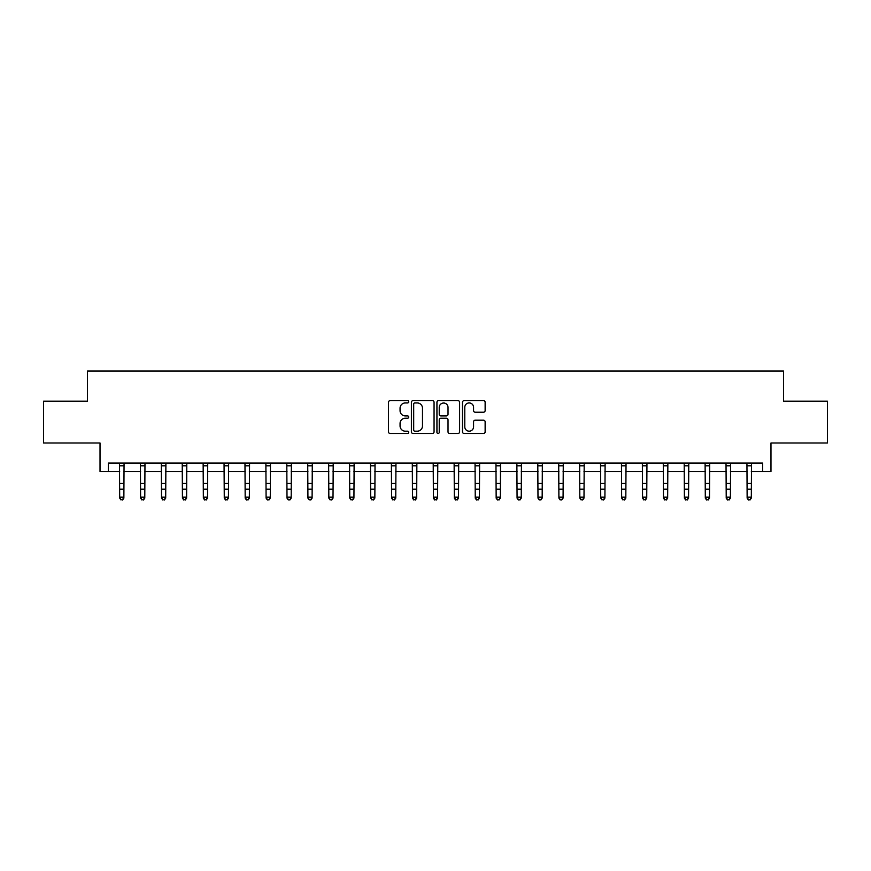 <?xml version="1.0" encoding="UTF-8"?>
<svg xmlns="http://www.w3.org/2000/svg" width="871" height="871" viewBox="0 0 871 871"><rect width="100%" height="100%" fill="white"/><g stroke="black" fill="none" stroke-linecap="round" stroke-linejoin="round"><path stroke-width="1.31" d="M408.728 401.792A1.154 1.154 0 0 0 407.584 400.638L390.132 400.638A1.644 1.644 0 0 0 388.488 402.282L388.488 431.853A1.644 1.644 0 0 0 390.132 433.486L407.584 433.486A1.154 1.154 0 0 0 408.728 432.343A1.154 1.154 0 0 0 407.584 431.189L405.32 431.189A5.259 5.259 0 0 1 400.061 425.941L400.061 423.469A5.259 5.259 0 0 1 405.32 418.222L407.584 418.222A1.154 1.154 0 0 0 408.728 417.067A1.154 1.154 0 0 0 407.584 415.913L405.32 415.913A5.259 5.259 0 0 1 400.061 410.666L400.061 408.194A5.259 5.259 0 0 1 405.32 402.946L407.584 402.946A1.154 1.154 0 0 0 408.728 401.792M483.503 412.223A1.644 1.644 0 0 0 485.136 410.579L485.136 402.282A1.644 1.644 0 0 0 483.503 400.638L464.123 400.638A1.644 1.644 0 0 0 462.479 402.282L462.479 431.853A1.644 1.644 0 0 0 464.123 433.486L483.503 433.486A1.644 1.644 0 0 0 485.136 431.853L485.136 421.825A1.644 1.644 0 0 0 483.503 420.192L475.207 420.192A1.644 1.644 0 0 0 473.563 421.825L473.563 426.801A4.399 4.399 0 0 1 469.164 431.189A4.399 4.399 0 0 1 464.776 426.801L464.776 407.334A4.399 4.399 0 0 1 469.164 402.946A4.399 4.399 0 0 1 473.563 407.334L473.563 410.579A1.644 1.644 0 0 0 475.207 412.223L483.503 412.223M108.385 471.451L108.385 463.078L762.615 463.078L762.615 471.451L770.977 471.451L770.977 443.001L827.45 443.001L827.45 401.172L783.53 401.172L783.53 371.057L87.47 371.057L87.47 401.172L43.55 401.172L43.55 443.001L100.023 443.001L100.023 471.451L119.686 471.451M434.063 402.282A1.644 1.644 0 0 0 432.419 400.638L413.039 400.638A1.644 1.644 0 0 0 411.395 402.282L411.395 431.853A1.644 1.644 0 0 0 413.039 433.486L432.419 433.486A1.644 1.644 0 0 0 434.063 431.853L434.063 402.282M438.581 400.638L457.961 400.638A1.644 1.644 0 0 1 459.605 402.282L459.605 431.853A1.644 1.644 0 0 1 457.961 433.486L449.665 433.486A1.644 1.644 0 0 1 448.021 431.853L448.021 419.855A1.644 1.644 0 0 0 446.377 418.222L440.878 418.222A1.644 1.644 0 0 0 439.234 419.855L439.234 432.343A1.154 1.154 0 0 1 438.091 433.486A1.154 1.154 0 0 1 436.937 432.343L436.937 402.282A1.644 1.644 0 0 1 438.581 400.638M123.867 471.451L140.601 471.451M144.782 471.451L161.516 471.451M165.697 471.451L182.431 471.451M186.612 471.451L203.346 471.451M207.527 471.451L224.261 471.451M228.442 471.451L245.176 471.451M249.356 471.451L266.091 471.451M270.271 471.451L287.005 471.451M291.186 471.451L307.92 471.451M312.101 471.451L328.835 471.451M333.016 471.451L349.75 471.451M353.931 471.451L370.665 471.451M374.846 471.451L391.58 471.451M395.761 471.451L412.495 471.451M416.676 471.451L433.41 471.451M437.59 471.451L454.324 471.451M458.505 471.451L475.239 471.451M479.42 471.451L496.154 471.451M500.335 471.451L517.069 471.451M521.25 471.451L537.984 471.451M542.165 471.451L558.899 471.451M563.08 471.451L579.814 471.451M583.995 471.451L600.729 471.451M604.91 471.451L621.644 471.451M625.824 471.451L642.558 471.451M646.739 471.451L663.473 471.451M667.654 471.451L684.388 471.451M688.569 471.451L705.303 471.451M709.484 471.451L726.218 471.451M730.399 471.451L747.133 471.451M751.314 471.451L762.615 471.451M414.846 402.946A1.154 1.154 0 0 0 413.692 404.09L413.692 430.045A1.154 1.154 0 0 0 414.846 431.189L417.231 431.189A5.259 5.259 0 0 0 422.489 425.941L422.489 408.194A5.259 5.259 0 0 0 417.231 402.946L414.846 402.946M448.021 407.421A4.399 4.399 0 0 0 443.633 403.023A4.399 4.399 0 0 0 439.234 407.421L439.234 414.269A1.644 1.644 0 0 0 440.878 415.913L446.377 415.913A1.644 1.644 0 0 0 448.021 414.269L448.021 407.421M124.063 463.078L123.867 498.103L122.604 499.943L120.938 499.573L122.604 499.943M119.479 463.078L119.686 497.178L123.867 497.178L122.604 499.573M120.938 499.943L119.686 498.103L119.686 497.178L120.938 499.573M144.978 463.078L144.782 498.103L143.519 499.943L141.853 499.573L143.519 499.943M140.394 463.078L140.601 497.178L144.782 497.178L143.519 499.573M141.853 499.943L140.601 498.103L140.601 497.178L141.853 499.573M165.893 463.078L165.697 498.103L164.445 499.943L162.768 499.573L164.445 499.943M161.309 463.078L161.516 497.178L165.697 497.178L164.445 499.573M162.768 499.943L161.516 498.103L161.516 497.178L162.768 499.573M186.808 463.078L186.612 498.103L185.36 499.943L183.683 499.573L185.36 499.943M182.224 463.078L182.431 497.178L186.612 497.178L185.36 499.573M183.683 499.943L182.431 498.103L182.431 497.178L183.683 499.573M207.723 463.078L207.527 498.103L206.275 499.943L204.598 499.573L206.275 499.943M203.139 463.078L203.346 497.178L207.527 497.178L206.275 499.573M204.598 499.943L203.346 498.103L203.346 497.178L204.598 499.573M228.638 463.078L228.442 498.103L227.189 499.943L225.513 499.573L227.189 499.943M224.054 463.078L224.261 497.178L228.442 497.178L227.189 499.573M225.513 499.943L224.261 498.103L224.261 497.178L225.513 499.573M249.552 463.078L249.356 498.103L248.104 499.943L246.428 499.573L248.104 499.943M244.969 463.078L245.176 497.178L249.356 497.178L248.104 499.573M246.428 499.943L245.176 498.103L245.176 497.178L246.428 499.573M270.467 463.078L270.271 498.103L269.019 499.943L267.343 499.573L269.019 499.943M265.884 463.078L266.091 497.178L270.271 497.178L269.019 499.573M267.343 499.943L266.091 498.103L266.091 497.178L267.343 499.573M291.382 463.078L291.186 498.103L289.934 499.943L288.257 499.573L289.934 499.943M286.799 463.078L287.005 497.178L291.186 497.178L289.934 499.573M288.257 499.943L287.005 498.103L287.005 497.178L288.257 499.573M312.297 463.078L312.101 498.103L310.849 499.943L309.172 499.573L310.849 499.943M307.724 463.078L307.92 497.178L312.101 497.178L310.849 499.573M309.172 499.943L307.92 498.103L307.92 497.178L309.172 499.573M333.212 463.078L333.016 498.103L331.764 499.943L330.087 499.573L331.764 499.943M328.639 463.078L328.835 497.178L333.016 497.178L331.764 499.573M330.087 499.943L328.835 498.103L328.835 497.178L330.087 499.573M354.127 463.078L353.931 498.103L352.679 499.943L351.002 499.573L352.679 499.943M349.554 463.078L349.75 497.178L353.931 497.178L352.679 499.573M351.002 499.943L349.75 498.103L349.75 497.178L351.002 499.573M375.042 463.078L374.846 498.103L373.594 499.943L371.917 499.573L373.594 499.943M370.469 463.078L370.665 497.178L374.846 497.178L373.594 499.573M371.917 499.943L370.665 498.103L370.665 497.178L371.917 499.573M395.957 463.078L395.761 498.103L394.509 499.943L392.832 499.573L394.509 499.943M391.384 463.078L391.58 497.178L395.761 497.178L394.509 499.573M392.832 499.943L391.58 498.103L391.58 497.178L392.832 499.573M416.871 463.078L416.676 498.103L415.423 499.943L413.747 499.573L415.423 499.943M412.299 463.078L412.495 497.178L416.676 497.178L415.423 499.573M413.747 499.943L412.495 498.103L412.495 497.178L413.747 499.573M437.786 463.078L437.59 498.103L436.338 499.943L434.662 499.573L436.338 499.943M433.214 463.078L433.41 497.178L437.59 497.178L436.338 499.573M434.662 499.943L433.41 498.103L433.41 497.178L434.662 499.573M458.701 463.078L458.505 498.103L457.253 499.943L455.577 499.573L457.253 499.943M454.129 463.078L454.324 497.178L458.505 497.178L457.253 499.573M455.577 499.943L454.324 498.103L454.324 497.178L455.577 499.573M479.616 463.078L479.42 498.103L478.168 499.943L476.491 499.573L478.168 499.943M475.043 463.078L475.239 497.178L479.42 497.178L478.168 499.573M476.491 499.943L475.239 498.103L475.239 497.178L476.491 499.573M500.531 463.078L500.335 498.103L499.083 499.943L497.406 499.573L499.083 499.943M495.958 463.078L496.154 497.178L500.335 497.178L499.083 499.573M497.406 499.943L496.154 498.103L496.154 497.178L497.406 499.573M521.446 463.078L521.25 498.103L519.998 499.943L518.321 499.573L519.998 499.943M516.873 463.078L517.069 497.178L521.25 497.178L519.998 499.573M518.321 499.943L517.069 498.103L517.069 497.178L518.321 499.573M542.361 463.078L542.165 498.103L540.913 499.943L539.236 499.573L540.913 499.943M537.788 463.078L537.984 497.178L542.165 497.178L540.913 499.573M539.236 499.943L537.984 498.103L537.984 497.178L539.236 499.573M563.276 463.078L563.08 498.103L561.828 499.943L560.151 499.573L561.828 499.943M558.703 463.078L558.899 497.178L563.08 497.178L561.828 499.573M560.151 499.943L558.899 498.103L558.899 497.178L560.151 499.573M584.201 463.078L583.995 498.103L582.743 499.943L581.066 499.573L582.743 499.943M579.618 463.078L579.814 497.178L583.995 497.178L582.743 499.573M581.066 499.943L579.814 498.103L579.814 497.178L581.066 499.573M605.116 463.078L604.91 498.103L603.657 499.943L601.981 499.573L603.657 499.943M600.533 463.078L600.729 497.178L604.91 497.178L603.657 499.573M601.981 499.943L600.729 498.103L600.729 497.178L601.981 499.573M626.031 463.078L625.824 498.103L624.572 499.943L622.896 499.573L624.572 499.943M621.448 463.078L621.644 497.178L625.824 497.178L624.572 499.573M622.896 499.943L621.644 498.103L621.644 497.178L622.896 499.573M646.946 463.078L646.739 498.103L645.487 499.943L643.811 499.573L645.487 499.943M642.363 463.078L642.558 497.178L646.739 497.178L645.487 499.573M643.811 499.943L642.558 498.103L642.558 497.178L643.811 499.573M667.861 463.078L667.654 498.103L666.402 499.943L664.725 499.573L666.402 499.943M663.277 463.078L663.473 497.178L667.654 497.178L666.402 499.573M664.725 499.943L663.473 498.103L663.473 497.178L664.725 499.573M688.776 463.078L688.569 498.103L687.317 499.943L685.64 499.573L687.317 499.943M684.192 463.078L684.388 497.178L688.569 497.178L687.317 499.573M685.64 499.943L684.388 498.103L684.388 497.178L685.64 499.573M709.691 463.078L709.484 498.103L708.232 499.943L706.555 499.573L708.232 499.943M705.107 463.078L705.303 497.178L709.484 497.178L708.232 499.573M706.555 499.943L705.303 498.103L705.303 497.178L706.555 499.573M730.606 463.078L730.399 498.103L729.147 499.943L727.481 499.573L729.147 499.943M726.022 463.078L726.218 497.178L730.399 497.178L729.147 499.573M727.481 499.943L726.218 498.103L726.218 497.178L727.481 499.573M751.521 463.078L751.314 498.103L750.062 499.943L748.396 499.573L750.062 499.943M746.937 463.078L747.133 497.178L751.314 497.178L750.062 499.573M748.396 499.943L747.133 498.103L747.133 497.178L748.396 499.573M123.867 483.459L119.686 483.459M123.867 489.197L119.686 489.197M123.867 465.8L119.686 465.8M144.782 483.459L140.601 483.459M144.782 489.197L140.601 489.197M144.782 465.8L140.601 465.8M165.697 483.459L161.516 483.459M165.697 489.197L161.516 489.197M165.697 465.8L161.516 465.8M186.612 483.459L182.431 483.459M186.612 489.197L182.431 489.197M186.612 465.8L182.431 465.8M207.527 483.459L203.346 483.459M207.527 489.197L203.346 489.197M207.527 465.8L203.346 465.8M228.442 483.459L224.261 483.459M228.442 489.197L224.261 489.197M228.442 465.8L224.261 465.8M249.356 483.459L245.176 483.459M249.356 489.197L245.176 489.197M249.356 465.8L245.176 465.8M270.271 483.459L266.091 483.459M270.271 489.197L266.091 489.197M270.271 465.8L266.091 465.8M291.186 483.459L287.005 483.459M291.186 489.197L287.005 489.197M291.186 465.8L287.005 465.8M312.101 483.459L307.92 483.459M312.101 489.197L307.92 489.197M312.101 465.8L307.92 465.8M333.016 483.459L328.835 483.459M333.016 489.197L328.835 489.197M333.016 465.8L328.835 465.8M353.931 483.459L349.75 483.459M353.931 489.197L349.75 489.197M353.931 465.8L349.75 465.8M374.846 483.459L370.665 483.459M374.846 489.197L370.665 489.197M374.846 465.8L370.665 465.8M395.761 483.459L391.58 483.459M395.761 489.197L391.58 489.197M395.761 465.8L391.58 465.8M416.676 483.459L412.495 483.459M416.676 489.197L412.495 489.197M416.676 465.8L412.495 465.8M437.59 483.459L433.41 483.459M437.59 489.197L433.41 489.197M437.59 465.8L433.41 465.8M458.505 483.459L454.324 483.459M458.505 489.197L454.324 489.197M458.505 465.8L454.324 465.8M479.42 483.459L475.239 483.459M479.42 489.197L475.239 489.197M479.42 465.8L475.239 465.8M500.335 483.459L496.154 483.459M500.335 489.197L496.154 489.197M500.335 465.8L496.154 465.8M521.25 483.459L517.069 483.459M521.25 489.197L517.069 489.197M521.25 465.8L517.069 465.8M542.165 483.459L537.984 483.459M542.165 489.197L537.984 489.197M542.165 465.8L537.984 465.8M563.08 483.459L558.899 483.459M563.08 489.197L558.899 489.197M563.08 465.8L558.899 465.8M583.995 483.459L579.814 483.459M583.995 489.197L579.814 489.197M583.995 465.8L579.814 465.8M604.91 483.459L600.729 483.459M604.91 489.197L600.729 489.197M604.91 465.8L600.729 465.8M625.824 483.459L621.644 483.459M625.824 489.197L621.644 489.197M625.824 465.8L621.644 465.8M646.739 483.459L642.558 483.459M646.739 489.197L642.558 489.197M646.739 465.8L642.558 465.8M667.654 483.459L663.473 483.459M667.654 489.197L663.473 489.197M667.654 465.8L663.473 465.8M688.569 483.459L684.388 483.459M688.569 489.197L684.388 489.197M688.569 465.8L684.388 465.8M709.484 483.459L705.303 483.459M709.484 489.197L705.303 489.197M709.484 465.8L705.303 465.8M730.399 483.459L726.218 483.459M730.399 489.197L726.218 489.197M730.399 465.8L726.218 465.8M751.314 483.459L747.133 483.459M751.314 489.197L747.133 489.197M751.314 465.8L747.133 465.8"/></g></svg>
